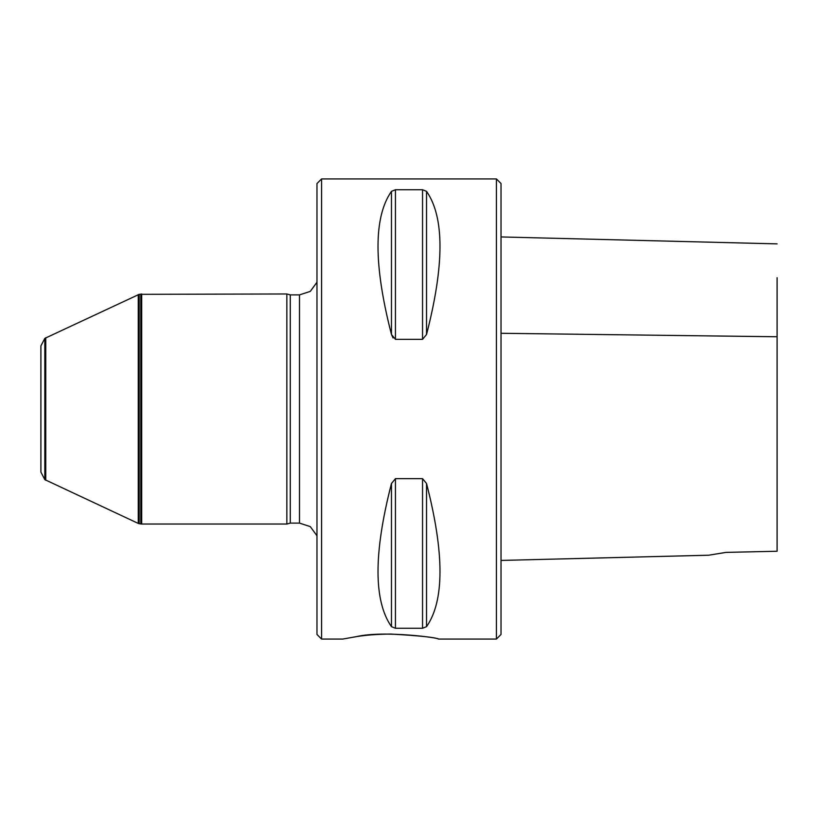 <?xml version="1.0" encoding="UTF-8"?>
<svg xmlns="http://www.w3.org/2000/svg" width="818" height="818" viewBox="0 0 818 818"><rect width="100%" height="100%" fill="white"/><g stroke="black" fill="none" stroke-linecap="round" stroke-linejoin="round"><path stroke-width="1.23" d="M44.826 338.366L40.9 345.902L40.9 472.098L44.826 479.634L44.826 338.366L139.193 294.327L286.852 293.969L286.852 524.031L141.698 524.031L141.698 293.969M496.424 639.062L496.424 178.938L501.025 183.539L501.025 634.461L496.424 639.062L438.448 639.062C440.677 638.02 384.143 630.208 356.76 636.568M321.576 639.062L316.975 634.461L316.975 183.539L321.576 178.938L321.576 639.062L342.742 639.062L356.76 636.568C366.157 635.054 377.435 634.216 390.595 634.042C419.665 635.729 435.616 637.396 438.448 639.062M391.464 191.34L391.464 334.49C373.529 264.797 373.529 217.087 391.464 191.34L395.452 189.735L422.548 189.735L426.536 191.34C444.471 217.087 444.471 264.797 426.536 334.49L422.548 339.347L395.452 339.347L391.464 334.49L393.069 337.967M395.452 478.653L422.548 478.653L426.536 483.51C444.471 553.203 444.471 600.913 426.536 626.66L422.548 628.265L395.452 628.265L391.464 626.66C373.529 600.913 373.529 553.203 391.464 483.51L395.452 478.653L395.452 628.265M44.826 479.634L138.273 523.428L138.273 294.572M45.747 480.278L45.747 337.722M286.852 524.031L290.288 523.111L290.288 294.889L286.852 293.969M290.288 294.889L299.49 294.889L310.288 291.392L316.975 282.23M726.026 552.385L708.644 555.217L726.026 552.385L777.1 551.25L777.1 277.701M777.1 521.455L777.1 336.73M426.536 483.51L426.536 626.66M391.464 483.51L391.464 626.66M422.548 478.653L422.548 628.265M426.536 334.49L426.536 191.34M422.548 339.347L422.548 189.735M395.452 339.347L395.452 189.735M141.698 524.031L140.778 523.949L140.778 294.051M140.778 523.949L139.193 523.673L139.193 294.327M290.288 523.111L299.49 523.111L299.49 294.889M501.025 333.284L777.1 336.76M496.424 178.938L321.576 178.938M138.273 523.428L139.193 523.673M299.49 523.111L310.288 526.608L316.975 535.77M501.025 236.944L777.1 243.876M501.025 560.432L708.644 555.217"/></g></svg>
